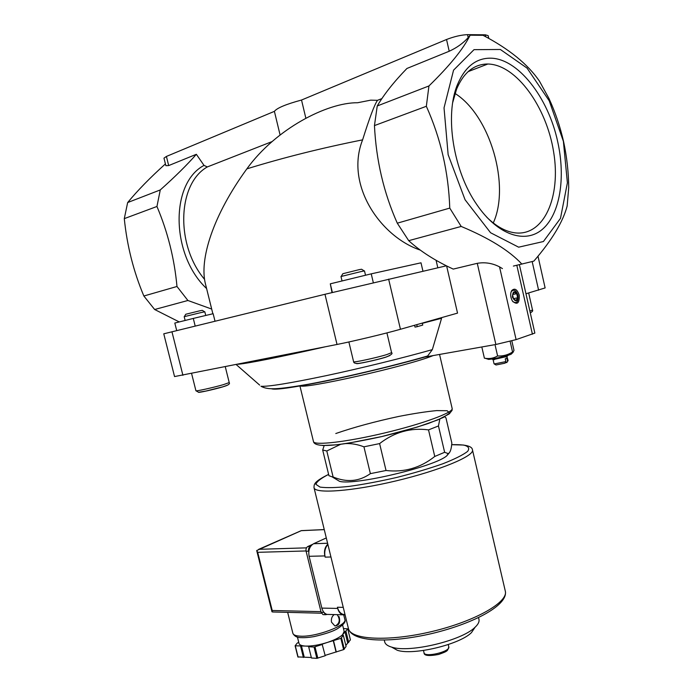 <?xml version="1.0" encoding="UTF-8"?>
<svg xmlns="http://www.w3.org/2000/svg" width="693" height="693" viewBox="0 0 693 693"><rect width="100%" height="100%" fill="white"/><g stroke="black" fill="none" stroke-linecap="round" stroke-linejoin="round"><path stroke-width="1.04" d="M446.621 265.93L457.536 313.115L400.45 329.27C385.221 333.619 353.967 341.112 337.023 344.464L174.549 376.568L163.765 333.818L324.974 294.282L446.379 265.809M538.002 256.228L545.122 287.933L525.961 293.754M519.239 295.149C519.533 303.317 517.264 305.292 512.439 301.065C510.394 297.323 510.135 293.849 511.659 290.644C514.648 287.751 517.169 289.258 519.239 295.149M521.89 264.102C509.45 250.701 489.223 238.149 461.2 226.446L449.766 208.099C448.536 172.271 440.722 138.331 426.342 106.289L428.941 85.958C449.696 65.714 463.435 48.787 470.149 35.196L483.03 35.308C509.009 48.917 527.815 64.198 539.449 81.142L548.934 98.432C555.24 112.067 560.135 126.498 563.608 141.727C566.883 157.034 568.581 172.366 568.71 187.699L567.16 206.012C563.011 221.829 551.905 240.202 533.844 261.131L513.374 266.077M502.434 268.607L499.54 266.866C492.454 263.193 485.031 262.015 477.269 263.323L453.239 269.092C435.273 260.819 420.426 251.351 408.705 240.67L397.288 223.181L449.766 208.099M519.386 264.683L534.857 333.09L516.103 339.622L495.867 344.49L424.731 357.06L427.65 355.977C392.896 366.034 342.801 377.919 308.238 384.26C277.46 389.561 268.018 390.107 260.984 386.27C268.165 386.781 289.813 383.264 325.918 375.719C360.637 368.338 402.702 358.012 432.337 349.627L427.65 355.977M505.206 362.846L506.981 362.292M506.652 362.612L508.108 360.62L506.878 356.349M495.79 364.847L494.057 363.834L493.095 359.658L507.155 356.445M494.334 363.929L505.881 361.599L505.24 358.801L506.878 358.229L507.51 361.018M335.992 479.192L339.57 481.349C354.721 485.698 435.273 466.484 446.82 455.769L448.18 453.612C450.155 452.78 451.377 449.263 451.845 443.07L445.945 417.844L444.663 416.77M339.57 481.349L332.034 476.81L328.924 475.693L322.687 450.026L326.793 450.987L340.731 444.265M332.034 476.81L333.108 476.975L326.793 450.987M428.517 429.885L434.762 456.462C420.391 467.922 404.149 472.6 386.036 470.495L370.374 473.64L363.938 446.82L379.608 443.589C394.464 432.085 410.767 427.52 428.517 429.885L438.461 425.97L439.838 419.04M386.036 470.495L379.608 443.589M434.762 456.462L444.637 452.286L438.461 425.97M272.08 141.589L207.328 166.935L204.019 165.402L196.353 154.296C187.067 164.899 175.034 176.776 160.274 189.934L156.947 206.479C167.732 231.947 174.411 258.619 176.984 286.486L187.907 300.493L211.686 309.061M212.864 313.764L205.535 284.269C198.934 259.632 213.201 215.021 246.855 168.867C282.995 157.709 321.578 148.033 362.604 139.856C344.594 185.386 381.15 237.058 420.304 250.095M381.904 98.597L377.503 100.312C374.497 104.617 369.534 117.801 362.604 139.856M187.907 300.493L154.643 309.502L143.858 296.006C133.576 271.613 127.053 245.816 124.29 218.633L127.651 202.555C137.56 190.54 150.147 177.659 165.419 163.903M176.984 286.486L143.858 296.006M156.947 206.479L124.29 218.633M160.274 189.934L127.651 202.555M563.392 141.346L567.394 182.822L560.49 218.347L543.407 241.528L518.641 247.184L490.575 232.744L465.064 199.749L448.146 154.695L444.031 107.857L453.56 70.166L474.012 49.662L500.363 49.48L527.044 68.096L549.228 100.814L563.392 141.346M461.2 226.446L408.705 240.67M426.342 106.289L374.454 125.589L377.243 105.968L428.941 85.958M374.454 125.589C376.152 160.291 383.757 192.827 397.288 223.181M488.799 38.427L488.175 35.672L485.334 34.806L467.524 34.65C461.252 34.91 454.253 36.521 446.535 39.501L449.211 51.239L406.93 68.468C393.893 81.895 384 94.395 377.243 105.968M437.811 267.784L436.088 260.317M215.012 321.197L213.149 313.704L193.286 318.425L174.809 323.051L176.706 330.57M332.016 292.567L330.301 283.827L332.371 292.481M422.955 271.214L420.998 262.812L371.231 273.848L330.301 283.827M246.855 168.867C275.658 128.959 327.113 102.417 357.64 102.737L370.668 100.164L377.503 100.312M557.761 142.004C565.713 177.936 559.987 213.834 542.749 229.011C525.606 244.239 497.808 235.438 476.888 204.712C453.43 171.327 444.395 115.359 457.493 84.546C464.76 67.42 475.363 58.628 489.31 58.186C517.342 57.233 548.423 97.47 557.761 142.004M179.132 321.873L154.643 309.502M449.211 51.239C456.808 47.774 463.141 43.226 468.191 37.604L470.149 35.196M196.353 154.296L168.685 165.575L165.861 165.67L163.981 158.143L166.415 156.436L168.685 165.575M446.535 39.501L301.524 100.035L305.838 118.148M301.524 100.035C285.975 104.245 276.94 108.021 274.402 111.356L280.085 134.97M274.402 111.356L166.415 156.436M432.337 349.627L441.588 318.269L422.332 323.319M391.632 647.115L397.314 650.285C413.21 655.665 459.745 644.551 471.491 632.579L475.129 627.182M384.277 640.133L384.719 641.943C385.291 644.239 387.673 645.98 391.848 647.175C409.494 653.135 461.919 640.609 474.974 627.33C478.161 624.376 479.487 621.742 478.967 619.438L478.542 617.628M446.82 455.769L449.073 453.083M448.18 453.612L444.637 452.286M370.374 473.64C359.199 481.548 346.777 482.666 333.108 476.975M324.185 445.564L322.687 450.026M345.512 443.598C351.481 443.329 357.623 444.404 363.938 446.82M493.26 222.964C510.42 185.663 490.315 115.653 455.041 93.46M486.72 217.169C496.197 226.429 505.656 231.661 515.098 232.857C544.057 236.339 561.131 196.916 553.638 152.027C546.647 107.164 516.311 64.484 487.846 64.016L486.772 64.016C473.518 64.536 463.461 72.912 456.583 89.163L452.754 102.347M205.734 315.462L204.825 311.807L201.039 312.569L184.182 316.684L185.118 320.391M204.66 311.815L202.287 310.351L199.289 310.923L185.767 314.25L184.338 316.614M365.497 275.147L364.492 270.911L361.374 271.5L340.973 276.516L341.987 280.752M364.241 270.928L361.581 269.248L359.165 269.655L342.827 273.718L341.207 276.42M487.439 359L488.634 359.39C492.784 359.199 507.224 355.899 511.07 354.253L512.993 352.416L513.989 350.346L511.832 340.887M512.985 352.416L512.56 352.001C507.986 354.955 502.997 356.271 497.6 355.959C493.832 358.186 489.76 358.974 485.377 358.333L484.39 358.177L482.025 347.903M484.39 358.177L485.724 358.376M497.6 355.959L495.226 345.582M512.56 352.001L510.195 341.658M496.006 364.986L505.015 363.184L505.881 361.599M491.484 359.052L493.018 359.39L507.111 356.159L508.35 355.188M511.07 354.253L511.988 353.378M510.975 292.273L511.356 291.502C513.972 288.972 516.181 290.289 518 295.443C518.468 301.793 516.761 303.872 512.881 301.68M517.844 295.539C517.394 302.053 515.583 302.564 512.387 297.08C512.855 290.566 514.674 290.046 517.844 295.539M517.654 297.791L516.718 293.667L514.189 292.169L512.586 294.82L513.522 298.969L516.068 300.45L517.654 297.791L513.452 298.666M512.785 294.499L516.718 293.667M422.28 323.094L422.739 325.086L417.229 326.663L415.02 327.105L414.587 325.268M417.229 326.663L416.762 324.653M326.29 537.941L313.591 543.728C309.615 546.179 308.116 550.363 309.104 556.297L321.838 608.099C322.756 611.469 324.463 613.565 326.949 614.396L329.461 614.457M327.884 544.455C325.034 547.816 324.125 552.035 325.138 557.129L330.951 556.999M327.815 544.17C324.896 547.089 323.9 551.004 324.844 555.925L325.138 557.129M345.027 614.63L343.165 614.422C340.367 613.478 338.444 611.079 337.404 607.241L337.699 608.428C338.626 611.841 340.324 613.972 342.81 614.804L345.097 614.916M334.182 614.578C331.921 616.328 331.02 618.849 331.479 622.132L334.84 625.909C339.198 625.502 340.601 622.401 339.059 616.614M343.451 628.508L347.73 628.863L350.424 639.864L345.807 645.408M342.602 625.017L344.152 631.384L342.238 635.524L343.347 635.334L346.076 646.508L343.615 649.61L325.13 655.387M347.73 628.863L343.572 633.558C341.277 636.572 335.984 639.5 327.685 642.342L322.124 644.169L325.208 655.734L316.848 658.35L311.452 658.004L308.662 646.742L309.485 646.292L305.448 646.075C301.594 645.833 299.445 644.958 299.012 643.433L297.427 637.049M311.322 657.492L297.877 656.921L295.114 645.789L297.184 643.13L298.735 642.342M343.347 635.334L340.861 638.357L327.685 642.342C319.178 645.036 311.772 646.283 305.448 646.075L295.114 645.789M295.348 646.015L298.12 657.155M322.427 644.429L314.05 647.037L316.848 658.35M315.029 646.872L317.827 658.185M340.861 638.357L343.615 649.61M341.554 637.976L344.308 649.22M314.05 647.037L308.662 646.742M324.246 529.573L301.368 530.621L256.713 550.537L257.701 552.321L306.046 550.961M320.963 611.659L272.21 610.49L272.002 611.806L273.804 612.006M346.006 631.418L348.709 642.48M344.906 631.6L347.609 642.662M333.541 640.774L336.304 652.044M333.229 640.514L335.992 651.775M301.438 645.859L304.21 657.042M300.615 646.3L303.395 657.492M323.977 614.656L323.025 614.63L321.119 612.283L306.107 551.247C305.734 549.029 306.297 547.461 307.796 546.543L312.413 544.438M308.783 551.801L308.628 551.178C308.255 548.96 308.818 547.383 310.317 546.465L310.663 546.309M327.287 614.405L325.571 614.7L323.544 611.876M335.256 625.996C339.769 623.397 340.419 619.62 337.196 614.656M499.54 266.866L516.103 339.622M516.813 265.28L532.423 334.217M538.608 290.176L532.215 261.789M206.592 288.548C170.885 255.067 169.915 183.376 204.019 165.402M204.591 279.4C175.364 244.976 177.399 183.74 207.328 166.935M485.334 34.806L485.776 36.772M467.524 34.65L468.191 37.604M193.286 318.425L195.192 326.048M371.231 273.848L373.328 282.701M400.45 329.27L388.634 279.132M337.023 344.464L324.974 294.282M182.917 375.329L171.942 331.739M271.509 388.747C274.956 390.202 292.922 387.664 325.407 381.141C356.73 374.714 396.379 365.098 424.731 357.06M259.658 385.1L236.278 364.639M238.132 364.275C249.671 363.106 278.439 357.345 324.428 346.994M413.496 325.58L414.596 325.303M322.496 445.53L336.313 444.828C349.402 443.122 364.605 440.358 381.904 436.547C399.298 432.311 414.821 427.945 428.482 423.432L443.303 417.481L449.644 413.071L447.132 410.724L436.607 410.602C426.152 411.607 413.548 413.548 398.804 416.432C375 421.543 354.002 427.234 335.793 433.523M452.157 408.489L452.079 410.343L449.298 413.894L437.716 419.932L417.584 426.975L381.782 436.555L348.778 443.096C326.16 446.699 314.388 446.188 313.47 441.554C313.851 445.755 346.509 442.065 384.71 432.934C422.912 423.847 453.716 412.413 452.157 408.489L439.553 354.444M300.104 385.689C301.602 389.951 409.147 365.713 433.177 355.57M477.269 263.323L495.867 344.49M448.787 646.838C447.513 651.039 448.102 651.065 438.591 654.461C428.724 656.28 423.865 655.708 424.021 652.754C424.549 657.882 450.623 651.654 448.787 646.838L448.241 644.559M227.676 385.1L222.54 386.945C213.816 389.509 198.042 392.992 198.484 392.264M223.363 384.658C213.427 387.552 195.417 391.536 195.92 390.739L198.57 392.264L205.864 391.077L222.869 386.815C228.11 385.351 230.232 383.939 229.218 382.579L223.363 384.658M389.812 355.57L385.637 357.241C376.455 360.117 355.994 364.501 356.497 363.496M386.85 354.556C376.351 357.822 352.936 362.855 353.603 361.72C353.664 362.863 354.946 363.453 357.449 363.478C359.944 363.582 377.001 359.927 386.209 356.99C391.164 354.981 392.966 353.543 391.597 352.676L386.85 354.556M530.933 312.517L530.292 312.889M528.672 292.983L532.519 310.022L529.885 311.088M328.612 474.402C320.963 478.309 316.718 481.618 315.887 484.329L320.036 487.092C326.438 487.993 336.209 487.759 349.341 486.373C363.998 484.312 379.885 481.314 396.985 477.39C413.938 473.076 429.21 468.546 442.792 463.782C454.634 459.13 462.889 455.015 467.558 451.438C469.906 448.354 468.546 446.223 463.487 445.036L451.68 444.689C465.28 444.369 472.21 446.101 472.47 449.896C474.653 455.899 439.96 470.46 396.136 480.873C352.33 491.363 314.778 494.031 314.016 487.681C314.224 484.805 312.812 482.163 328.603 474.393M314.016 487.681L348.423 628.525C350.398 639.778 388.712 641.909 432.042 631.496C475.398 621.214 508.61 602.009 505.292 591.077L472.47 449.896M313.591 543.728L327.59 543.251M309.104 556.297L324.844 555.925M321.838 608.099L337.699 608.428M337.404 607.241L343.252 607.354M300.19 636.157C295.79 635.923 293.347 634.961 292.862 633.281C294.404 636.321 297.245 637.777 301.403 637.638C304.721 637.811 308.931 637.465 314.05 636.607C325.415 633.965 333.264 631.306 337.578 628.62C343.728 624.61 346.145 621.552 344.837 619.464C347.652 625.242 315.765 637.317 300.19 636.157M258.844 549.315L306.479 547.851M301.29 530.673L324.263 529.625M272.21 610.49L257.701 552.321M310.317 546.465L307.796 546.543M323.666 612.343L321.119 612.283M308.628 551.178L306.107 551.247M506.852 362.508L507.9 360.828M313.47 441.554L299.878 385.732M424.021 652.754L423.475 650.476M471.491 632.579L474.974 627.33M397.314 650.285L391.848 647.175M468.147 71.622L487.846 64.016M456.583 89.163L457.493 84.546M191.614 373.588L195.92 390.739M225.303 366.84L229.218 382.579M348.874 341.97L353.603 361.72M386.919 332.9L391.597 352.676M532.519 310.022C533.09 310.836 532.345 311.772 530.275 312.812M506.063 357.025L507.111 356.159M494.334 359.702L493.018 359.39M488.634 359.39L485.377 358.333M511.356 291.502L511.659 290.644M348.423 628.525C351.758 642.186 389.778 643.416 432.493 633.402C475.121 623.042 508.48 604.772 505.292 591.077M343.165 614.422L344.993 614.466M326.949 614.396L342.81 614.804M287.664 612.352L292.862 633.281M343.745 614.986L344.837 619.464M272.652 611.98L321.457 613.21M271.959 611.694L256.756 550.744M301.299 530.63L258.584 549.384M325.571 614.7L323.025 614.63"/></g></svg>
